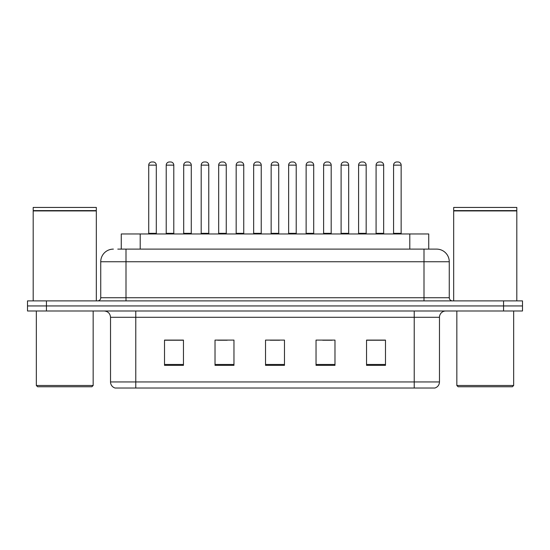 <?xml version="1.0" encoding="UTF-8"?>
<svg xmlns="http://www.w3.org/2000/svg" width="550" height="550" viewBox="0 0 550 550"><rect width="100%" height="100%" fill="white"/><g stroke="black" fill="none" stroke-linecap="round" stroke-linejoin="round"><path stroke-width="0.82" d="M121.268 249.116L121.268 233.963L428.732 233.963L428.732 249.116M439.471 381.954C439.299 384.979 437.786 387.001 434.926 388.018L414.219 388.018L414.219 381.954L439.471 381.954L439.471 317.302A6.311 6.311 0 0 1 445.789 310.991M414.219 388.018L115.074 388.018A6.311 6.311 0 0 1 110.529 381.954L110.529 317.302C110.151 313.466 108.047 311.362 104.211 310.991M46.441 300.884L522.5 300.884L522.5 305.938L27.5 305.938L27.5 310.991L46.441 310.991L46.441 305.938L27.5 305.938L27.5 300.884L46.441 300.884L46.441 305.938L522.5 305.938L522.5 310.991L46.441 310.991M385.488 365.351L385.488 340.093L366.547 340.093L366.547 365.351L385.488 365.351M334.978 365.351L334.978 340.093L316.037 340.093L316.037 365.351L334.978 365.351M183.452 365.351L183.452 340.093L164.512 340.093L164.512 365.351L183.452 365.351M233.963 365.351L233.963 340.093L215.022 340.093L215.022 365.351L233.963 365.351M284.474 365.351L284.474 340.093L265.526 340.093L265.526 365.351L284.474 365.351M402.861 388.018L147.139 388.018M366.547 340.223L384.608 340.223M375.134 340.223L367.118 340.223M217.731 340.223L227.205 340.223M182.758 340.223L174.735 340.223M165.268 340.223L183.452 340.223M322.671 340.223L332.138 340.223M270.201 340.223L279.675 340.223M118.078 249.116L436.439 249.116M117.789 249.116L125.998 249.116L125.998 261.738L100.739 261.738L100.739 297.729A3.156 3.156 0 0 1 97.584 300.884M113.369 249.116A12.629 12.629 0 0 0 100.739 261.738M436.631 249.116A12.629 12.629 0 0 1 449.261 261.738L449.261 297.729C449.446 299.647 450.498 300.699 452.416 300.884M156.303 165.137L148.727 165.137A3.156 3.156 0 0 1 151.882 161.982L153.147 161.982A3.156 3.156 0 0 1 156.303 165.137L156.303 233.331A0.633 0.633 0 0 0 156.936 233.963M148.727 165.137L148.727 233.331A0.633 0.633 0 0 1 148.094 233.963M166.217 165.137A3.156 3.156 0 0 1 169.373 161.982L170.631 161.982A3.156 3.156 0 0 1 173.793 165.137L166.217 165.137L166.217 233.331A0.633 0.633 0 0 1 165.584 233.963M173.793 165.137L173.793 233.331A0.633 0.633 0 0 0 174.419 233.963M191.276 165.137L183.7 165.137A3.156 3.156 0 0 1 186.863 161.982L188.121 161.982A3.156 3.156 0 0 1 191.276 165.137L191.276 233.331A0.633 0.633 0 0 0 191.909 233.963M183.7 165.137L183.7 233.331A0.633 0.633 0 0 1 183.074 233.963M226.256 165.137L218.68 165.137A3.156 3.156 0 0 1 221.836 161.982L223.101 161.982A3.156 3.156 0 0 1 226.256 165.137L226.256 233.331A0.633 0.633 0 0 0 226.889 233.963M218.68 165.137L218.68 233.331A0.633 0.633 0 0 1 218.048 233.963M261.236 165.137L253.66 165.137A3.156 3.156 0 0 1 256.816 161.982L258.081 161.982A3.156 3.156 0 0 1 261.236 165.137L261.236 233.331A0.633 0.633 0 0 0 261.869 233.963M253.66 165.137L253.66 233.331A0.633 0.633 0 0 1 253.028 233.963M296.216 165.137L288.64 165.137A3.156 3.156 0 0 1 291.796 161.982L293.061 161.982A3.156 3.156 0 0 1 296.216 165.137L296.216 233.331A0.633 0.633 0 0 0 296.849 233.963M288.64 165.137L288.64 233.331A0.633 0.633 0 0 1 288.007 233.963M201.19 165.137A3.156 3.156 0 0 1 204.346 161.982L205.611 161.982A3.156 3.156 0 0 1 208.766 165.137L201.19 165.137L201.19 233.331A0.633 0.633 0 0 1 200.558 233.963M208.766 165.137L208.766 233.331A0.633 0.633 0 0 0 209.399 233.963M236.17 165.137A3.156 3.156 0 0 1 239.326 161.982L240.591 161.982A3.156 3.156 0 0 1 243.746 165.137L236.17 165.137L236.17 233.331A0.633 0.633 0 0 1 235.538 233.963M243.746 165.137L243.746 233.331A0.633 0.633 0 0 0 244.379 233.963M271.15 165.137A3.156 3.156 0 0 1 274.306 161.982L275.571 161.982A3.156 3.156 0 0 1 278.726 165.137L271.15 165.137L271.15 233.331A0.633 0.633 0 0 1 270.518 233.963M278.726 165.137L278.726 233.331A0.633 0.633 0 0 0 279.359 233.963M91.898 386.753L37.599 386.753L36.341 385.488L93.163 385.488L91.898 386.753M36.341 310.991L36.341 385.488M93.163 310.991L93.163 385.488M33.186 210.918L96.319 210.918L33.186 210.918L33.186 300.884M96.319 210.918L96.319 300.884M96.002 210.602L33.495 210.602M96.319 210.286L96.319 207.439L33.186 207.439L33.186 210.286M512.401 386.753L458.102 386.753L456.837 385.488L513.659 385.488L512.401 386.753M456.837 310.991L456.837 385.488M513.659 310.991L513.659 385.488M453.681 210.918L516.814 210.918L453.681 210.918L453.681 300.884M516.814 210.918L516.814 300.884M516.505 210.602L453.998 210.602M516.814 210.286L516.814 207.439L453.681 207.439L453.681 210.286M331.189 165.137L323.613 165.137A3.156 3.156 0 0 1 326.776 161.982L328.034 161.982A3.156 3.156 0 0 1 331.189 165.137L331.189 233.331A0.633 0.633 0 0 0 331.822 233.963M323.613 165.137L323.613 233.331A0.633 0.633 0 0 1 322.988 233.963M366.169 165.137L358.593 165.137A3.156 3.156 0 0 1 361.749 161.982L363.014 161.982A3.156 3.156 0 0 1 366.169 165.137L366.169 233.331A0.633 0.633 0 0 0 366.802 233.963M358.593 165.137L358.593 233.331A0.633 0.633 0 0 1 357.961 233.963M401.149 165.137L393.573 165.137A3.156 3.156 0 0 1 396.729 161.982L397.994 161.982A3.156 3.156 0 0 1 401.149 165.137L401.149 233.331A0.633 0.633 0 0 0 401.782 233.963M393.573 165.137L393.573 233.331A0.633 0.633 0 0 1 392.941 233.963M306.13 165.137A3.156 3.156 0 0 1 309.286 161.982L310.544 161.982A3.156 3.156 0 0 1 313.706 165.137L306.13 165.137L306.13 233.331A0.633 0.633 0 0 1 305.498 233.963M313.706 165.137L313.706 233.331A0.633 0.633 0 0 0 314.332 233.963M341.103 165.137A3.156 3.156 0 0 1 344.259 161.982L345.524 161.982A3.156 3.156 0 0 1 348.679 165.137L341.103 165.137L341.103 233.331A0.633 0.633 0 0 1 340.471 233.963M348.679 165.137L348.679 233.331A0.633 0.633 0 0 0 349.312 233.963M376.083 165.137A3.156 3.156 0 0 1 379.239 161.982L380.504 161.982A3.156 3.156 0 0 1 383.659 165.137L376.083 165.137L376.083 233.331A0.633 0.633 0 0 1 375.451 233.963M383.659 165.137L383.659 233.331A0.633 0.633 0 0 0 384.292 233.963M140.209 249.116L140.209 233.963M409.791 249.116L409.791 233.963M414.219 310.991L414.219 317.302L110.529 317.302M439.471 317.302L414.219 317.302L414.219 381.954L135.781 381.954L135.781 388.018M110.529 381.954L135.781 381.954L135.781 310.991M503.559 310.991L503.559 300.884M284.474 364.471L265.526 364.471M233.963 364.471L215.022 364.471M183.452 364.471L164.512 364.471M334.978 364.471L316.037 364.471M385.488 364.471L366.547 364.471M125.998 300.884L125.998 297.729L449.261 297.729M100.739 297.729L125.998 297.729L125.998 261.738L424.002 261.738L424.002 300.884M449.261 261.738L424.002 261.738L424.002 249.116M148.727 233.331L156.303 233.331M166.217 233.331L173.793 233.331M183.7 233.331L191.276 233.331M218.68 233.331L226.256 233.331M253.66 233.331L261.236 233.331M288.64 233.331L296.216 233.331M201.19 233.331L208.766 233.331M236.17 233.331L243.746 233.331M271.15 233.331L278.726 233.331M323.613 233.331L331.189 233.331M358.593 233.331L366.169 233.331M393.573 233.331L401.149 233.331M306.13 233.331L313.706 233.331M341.103 233.331L348.679 233.331M376.083 233.331L383.659 233.331"/></g></svg>
